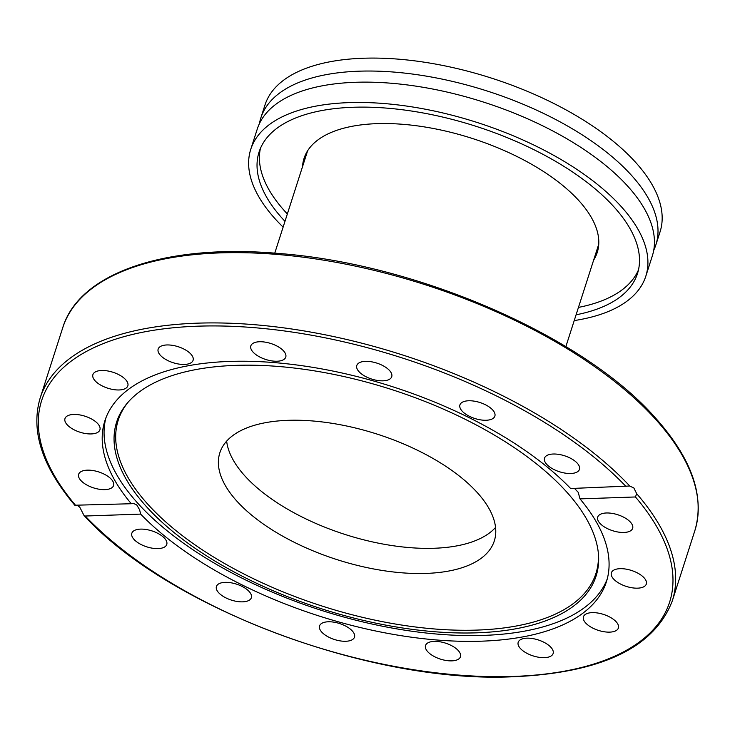 <?xml version="1.0" encoding="UTF-8"?>
<svg xmlns="http://www.w3.org/2000/svg" width="735" height="735" viewBox="0 0 735 735"><rect width="100%" height="100%" fill="white"/><g stroke="black" fill="none" stroke-linecap="round" stroke-linejoin="round"><path stroke-width="1.1" d="M283.122 227.115A207.463 94.833 17.8 0 1 275.111 218.8A207.463 94.833 17.8 0 1 250.736 149.389A207.463 94.833 17.8 0 1 411.03 106.731A207.463 94.833 17.8 0 1 621.433 206.811A207.463 94.833 17.8 0 1 645.808 276.231A207.463 94.833 17.8 0 1 574.219 320.579M645.808 276.231L652.331 255.881A207.463 94.833 -162.2 0 0 627.966 186.47A207.463 94.833 -162.2 0 0 417.563 86.39A207.463 94.833 -162.2 0 0 257.268 129.048L250.736 149.389M284.978 221.336A198.726 90.837 17.8 0 1 282.405 218.552A198.726 90.837 17.8 0 1 259.06 152.053A198.726 90.837 17.8 0 1 412.592 111.196A198.726 90.837 17.8 0 1 614.138 207.059A198.726 90.837 17.8 0 1 637.484 273.558A198.726 90.837 17.8 0 1 576.075 314.8M260.42 148.415A198.726 90.837 -162.2 0 0 284.776 211.156A198.726 90.837 -162.2 0 0 287.348 213.94M259.427 123.618A207.463 94.833 17.8 0 1 260.833 117.949A207.463 94.833 17.8 0 1 421.118 75.292A207.463 94.833 17.8 0 1 631.521 175.371A207.463 94.833 17.8 0 1 655.896 244.792A207.463 94.833 17.8 0 1 653.746 250.212M260.833 117.949L264.986 105.004A207.463 94.833 17.8 0 1 425.28 62.346A207.463 94.833 17.8 0 1 635.683 162.426A207.463 94.833 17.8 0 1 660.058 231.847L655.896 244.792M593.641 260.107A153.964 70.376 -162.2 0 0 597.233 252.472A153.964 70.376 -162.2 0 0 579.152 200.958A153.964 70.376 -162.2 0 0 423.011 126.696A153.964 70.376 -162.2 0 0 304.06 158.347A153.964 70.376 -162.2 0 0 302.535 166.643M597.775 250.607A153.964 70.376 17.8 0 1 594.826 256.405M303.73 162.95A153.964 70.376 17.8 0 1 304.703 156.509M578.454 307.405A198.726 90.837 -162.2 0 0 638.504 269.8M307.671 150.693A152.871 69.88 -162.2 0 0 307.469 151.281L274.761 253.152M226.656 441.129A144.133 65.884 -162.2 0 0 244.847 475.885A144.133 65.884 -162.2 0 0 377.156 542.908A144.133 65.884 -162.2 0 0 495.555 527.454A144.133 65.884 17.8 0 1 377.156 542.908A144.133 65.884 17.8 0 1 244.847 475.885A144.133 65.884 17.8 0 1 226.656 441.129M565.867 346.608L598.575 244.746A152.871 69.88 -162.2 0 0 598.759 244.149M75.778 505.202L131.299 503.732A263.369 120.384 17.8 0 1 104.884 420.797A263.369 120.384 17.8 0 1 229.495 361.436A263.369 120.384 17.8 0 1 570.636 488.509L629.757 486.019L633.882 488.012L636.694 493.709L635.435 496.961L579.988 498.881A263.369 120.384 17.8 0 1 606.403 581.817A263.369 120.384 17.8 0 1 481.802 641.168A263.369 120.384 17.8 0 1 140.651 514.105L85.214 516.025L83.974 515.41L79.775 507.205L77.662 505.588M476.969 632.807A251.793 115.092 17.8 0 1 201.776 552.757A251.793 115.092 17.8 0 1 127.431 402.973A251.793 115.092 17.8 0 1 235.751 365.368A251.793 115.092 17.8 0 1 598.446 554.199A251.793 115.092 17.8 0 1 476.969 632.807M598.336 552.986A250.837 114.66 17.8 0 1 477.217 630.079A250.837 114.66 17.8 0 1 203.999 550.938A250.837 114.66 17.8 0 1 128.23 402.054M607.257 578.895A263.369 120.384 17.8 0 1 483.658 635.389A263.369 120.384 17.8 0 1 217.523 565.004A263.369 120.384 17.8 0 1 105.895 417.93M550.974 647.379A18.347 8.388 17.8 0 1 553.124 653.516A18.347 8.388 17.8 0 1 538.948 657.292A18.347 8.388 17.8 0 1 520.352 648.445A18.347 8.388 17.8 0 1 518.193 642.307A18.347 8.388 17.8 0 1 532.37 638.531A18.347 8.388 17.8 0 1 550.974 647.379M460.496 654.361A18.347 8.388 17.8 0 1 460.459 656.732A18.347 8.388 17.8 0 1 442.837 659.8A18.347 8.388 17.8 0 1 425.482 647.884A18.347 8.388 17.8 0 1 425.528 645.514A18.347 8.388 17.8 0 1 443.141 642.445A18.347 8.388 17.8 0 1 460.496 654.361M611.704 618.163A18.347 8.388 17.8 0 1 618.392 627.993A18.347 8.388 17.8 0 1 590.141 626.606A18.347 8.388 17.8 0 1 583.452 616.775A18.347 8.388 17.8 0 1 611.704 618.163M633.46 571.159A18.347 8.388 17.8 0 1 646.313 584.031A18.347 8.388 17.8 0 1 624.226 585.685A18.347 8.388 17.8 0 1 611.373 572.813A18.347 8.388 17.8 0 1 633.46 571.159M612.916 513.517A18.347 8.388 17.8 0 1 632.642 528.327A18.347 8.388 17.8 0 1 617.428 531.919A18.347 8.388 17.8 0 1 597.711 517.109A18.347 8.388 17.8 0 1 612.916 513.517M553.207 454.019A18.347 8.388 17.8 0 1 571.931 459.026A18.347 8.388 17.8 0 1 579.456 469.362A18.347 8.388 17.8 0 1 570.783 473.496A18.347 8.388 17.8 0 1 552.058 468.489A18.347 8.388 17.8 0 1 544.525 458.153A18.347 8.388 17.8 0 1 553.207 454.019M463.417 401.714A18.347 8.388 17.8 0 1 484.291 404.204A18.347 8.388 17.8 0 1 494.866 416.12A18.347 8.388 17.8 0 1 491.375 419.308A18.347 8.388 17.8 0 1 470.501 416.818A18.347 8.388 17.8 0 1 459.926 404.902A18.347 8.388 17.8 0 1 463.417 401.714M357.228 364.578A18.347 8.388 17.8 0 1 377.863 363.448A18.347 8.388 17.8 0 1 391.727 376.697A18.347 8.388 17.8 0 1 391.305 377.597A18.347 8.388 17.8 0 1 370.67 378.727A18.347 8.388 17.8 0 1 356.797 365.479A18.347 8.388 17.8 0 1 357.228 364.578M250.791 348.252A18.347 8.388 17.8 0 1 250.828 345.882A18.347 8.388 17.8 0 1 268.45 342.813A18.347 8.388 17.8 0 1 285.805 354.729A18.347 8.388 17.8 0 1 285.768 357.1A18.347 8.388 17.8 0 1 268.146 360.168A18.347 8.388 17.8 0 1 250.791 348.252M160.322 355.225A18.347 8.388 17.8 0 1 158.163 349.088A18.347 8.388 17.8 0 1 172.339 345.321A18.347 8.388 17.8 0 1 190.944 354.169A18.347 8.388 17.8 0 1 193.094 360.306A18.347 8.388 17.8 0 1 178.927 364.082A18.347 8.388 17.8 0 1 160.322 355.225M99.583 384.442A18.347 8.388 17.8 0 1 92.904 374.62A18.347 8.388 17.8 0 1 121.146 376.008A18.347 8.388 17.8 0 1 127.835 385.838A18.347 8.388 17.8 0 1 99.583 384.442M77.827 431.454A18.347 8.388 17.8 0 1 64.983 418.582A18.347 8.388 17.8 0 1 87.061 416.929A18.347 8.388 17.8 0 1 99.914 429.8A18.347 8.388 17.8 0 1 77.827 431.454M98.371 489.097A18.347 8.388 17.8 0 1 78.645 474.286A18.347 8.388 17.8 0 1 93.859 470.694A18.347 8.388 17.8 0 1 113.585 485.504A18.347 8.388 17.8 0 1 98.371 489.097M158.08 548.595A18.347 8.388 17.8 0 1 139.365 543.588A18.347 8.388 17.8 0 1 131.831 533.252A18.347 8.388 17.8 0 1 140.514 529.117A18.347 8.388 17.8 0 1 159.229 534.125A18.347 8.388 17.8 0 1 166.762 544.46A18.347 8.388 17.8 0 1 158.08 548.595M247.87 600.899A18.347 8.388 17.8 0 1 226.996 598.409A18.347 8.388 17.8 0 1 216.43 586.493A18.347 8.388 17.8 0 1 219.912 583.305A18.347 8.388 17.8 0 1 240.786 585.795A18.347 8.388 17.8 0 1 251.361 597.711A18.347 8.388 17.8 0 1 247.87 600.899M354.068 638.035A18.347 8.388 17.8 0 1 333.433 639.165A18.347 8.388 17.8 0 1 319.56 625.917A18.347 8.388 17.8 0 1 319.982 625.007A18.347 8.388 17.8 0 1 340.617 623.886A18.347 8.388 17.8 0 1 354.49 637.135A18.347 8.388 17.8 0 1 354.068 638.035M131.299 503.732L133.072 503.218L136.765 504.963L139.586 509.75L140.651 514.105M236.771 501.031A144.133 65.884 17.8 0 1 219.838 452.806A144.133 65.884 17.8 0 1 331.2 423.176A144.133 65.884 17.8 0 1 477.373 492.698A144.133 65.884 17.8 0 1 494.306 540.932A144.133 65.884 17.8 0 1 382.944 570.562A144.133 65.884 17.8 0 1 236.771 501.031M579.988 498.881L578.225 492.34L574.485 488.38M62.751 327.709A331.944 151.732 17.8 0 1 319.21 259.464A331.944 151.732 17.8 0 1 655.859 419.584A331.944 151.732 17.8 0 1 694.851 530.652C704.948 496.345 691.883 458.851 655.657 418.187C584.297 336.4 417.112 263.543 277.986 253.41C166.073 243.561 79.316 272.713 62.751 327.709L40.186 397.984A331.944 151.732 -162.2 0 1 293.228 329.216A331.944 151.732 -162.2 0 1 629.757 486.019L629.803 486.019M694.851 530.652L672.286 600.927A331.944 151.732 -162.2 0 0 636.694 493.709M635.435 496.961A329.758 150.73 17.8 0 1 513.6 676.43A329.758 150.73 17.8 0 1 85.214 516.025M75.852 505.652A329.758 150.73 17.8 0 1 197.687 326.184A329.758 150.73 17.8 0 1 626.082 486.588M83.974 515.41C166.937 606.651 366.875 682.457 509.548 676.898C599.87 673.609 654.113 648.288 672.286 600.927M75.034 505.505C42.07 466.587 30.457 430.747 40.186 397.984"/></g></svg>
